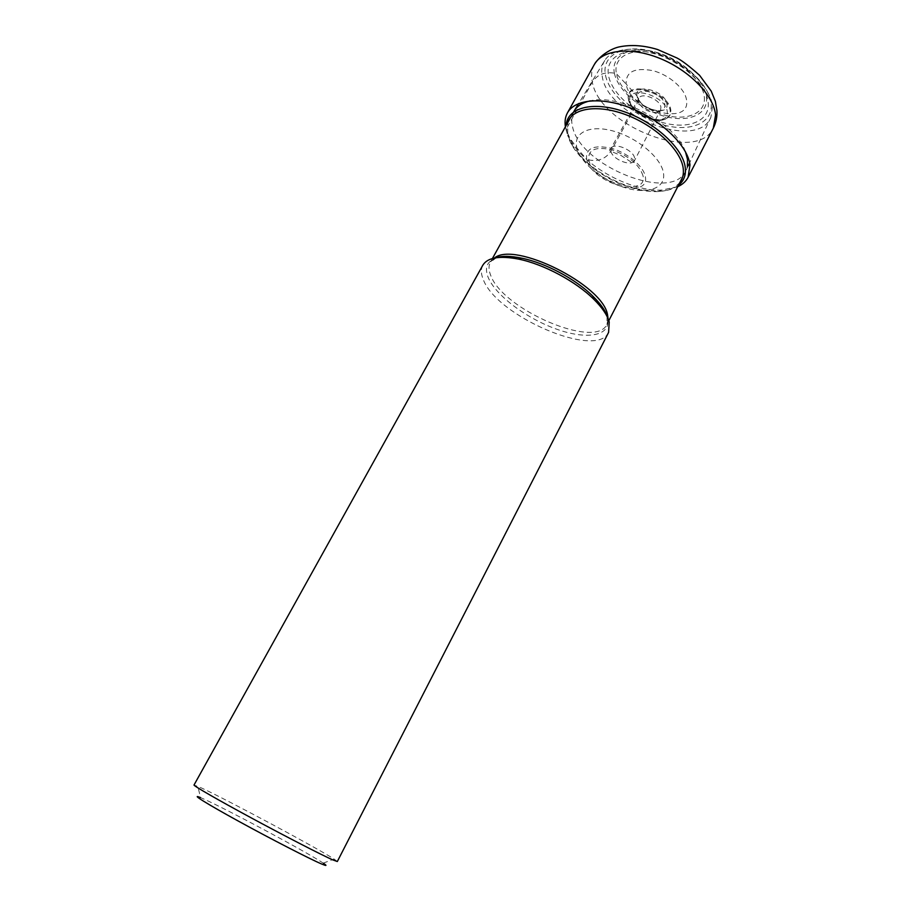 <?xml version="1.0" encoding="UTF-8"?>
<svg xmlns="http://www.w3.org/2000/svg" width="911" height="911" viewBox="0 0 911 911"><rect width="100%" height="100%" fill="white"/><g stroke="black" fill="none" stroke-linecap="round" stroke-linejoin="round"><path stroke-width="0.68" stroke-dasharray="4.55 3.42" d="M704.305 96.908C706.127 113.419 687.031 121.3 664.301 114.968C641.606 108.864 619.526 90.087 616.405 73.723C612.932 57.268 630.583 47.144 654.975 53.442C679.321 59.477 702.848 80.487 704.305 96.908M679.982 182.291C672.534 190.968 659.462 193.587 640.786 190.16C618.683 185.275 599.449 175.003 583.097 159.357C575 151.18 569.853 143.095 567.678 135.101L576.925 147.969C572.825 132.778 589.554 124.306 613.558 131.127C637.518 137.732 661.34 157.967 663.481 173.033C665.987 188.213 647.744 194.567 625.356 187.78C602.991 181.198 580.683 163.069 576.925 147.969L586.604 159.266C585.522 148.174 593.824 144.519 611.497 148.311C627.554 152.82 643.576 166.269 645.273 176.415C650.591 200.762 591.011 182.838 586.604 159.266L588.779 159.903C598.288 161.771 605.667 158.878 610.917 151.215L638.304 101.235L638.713 98.342C641.56 91.817 660.259 99.367 660.919 107.339L660.543 110.003L656.831 112.417C648.974 112.634 642.961 109.422 638.77 102.772L637.814 97.431C634.921 85.144 663.72 92.774 664.882 104.719C665.224 107.965 663.584 110.003 659.963 110.8C650.568 111.085 643.371 107.236 638.372 99.276L637.005 95.94C633.783 82.354 665.634 90.77 666.909 103.979C669.437 117.303 638.588 108.864 637.005 95.94L626.176 84.108C625.618 71.81 634.466 67.312 652.731 70.625C669.278 74.827 685.311 88.971 686.552 100.176C690.845 126.993 629.581 110.094 626.176 84.108L616.405 73.723L614.39 73.187C604.858 71.548 597.491 74.486 592.309 82.013L566.004 129.533L565.424 126.766M677.704 186.721L661.716 190.08C631.528 191.617 587.037 167.863 571.527 141.922L566.004 129.533L567.678 135.101L567.838 122.404M678.41 185.343C673.502 189.055 666.852 191.059 658.448 191.367L641.765 189.875C619.161 184.887 599.506 174.388 582.789 158.377L572.267 145.35L567.006 133.553L566.175 125.411M685.436 151.727C675.791 123.406 619.093 93.138 590.203 100.87M573.941 111.381C571.561 115.799 571.095 120.912 572.541 126.743C580.136 166.018 671.589 202.697 685.744 171.086L687.384 166.235M482.819 265.215C480.78 269.018 480.894 273.687 483.16 279.221C496.028 315.901 596.876 359.469 608.605 332.378M337.321 861.521L334.109 859.073C317.199 848.061 227.636 800.052 201.582 788.015L194.02 785.009M323.507 863.321L323.234 863.138C308.544 853.06 227.249 809.435 203.87 799.072L200.511 797.615L197.835 786.318M604.745 60.468C601.841 65.171 601.032 70.648 602.319 76.9C608.389 116.961 697.917 151.067 710.922 117.166L712.493 106.2C710.956 89.016 690.037 66.936 664.153 56.118C638.281 45.186 612.67 47.554 604.745 60.468L578.679 103.535M628.522 98.684C630.082 110.857 655.316 124.215 666.123 118.578C669.71 116.881 671.27 114.057 670.803 110.117C669.095 91.544 624.058 79.462 628.488 98.49L628.522 98.684M614.39 73.187C617.704 90.326 640.786 109.935 664.506 116.323C688.26 122.951 708.303 114.752 706.435 97.466C704.955 80.282 680.278 58.213 654.736 51.893C629.159 45.311 610.723 55.97 614.39 73.187M594.279 64.59C591.535 69.657 590.886 75.454 592.309 82.013C599.506 125.832 697.04 164.06 713.313 128.144M643.007 175.755C639.215 164.515 628.818 155.861 611.828 149.814C595.521 146.307 587.846 149.677 588.779 159.903C592.856 181.733 647.983 198.268 643.007 175.755M634.568 158.024C633.635 150.064 613.98 141.957 611.247 148.356L610.917 151.215C612.101 159.243 631.619 167.157 634.272 160.655L634.568 158.024M608.127 318.816L606.908 324.384C595.988 349.778 502.2 309.353 490.619 275.133C488.592 270.02 488.512 265.693 490.403 262.174L494.354 258.064M497.315 257.585C487.305 260.683 484.231 267.242 488.114 277.274L488.125 277.32C495.527 295.517 527.287 319.066 557.68 329.543C588.119 340.258 612.146 335.624 607.341 317.609L606.874 316.094M605.564 75.602C609.55 95.188 635.935 117.462 663.014 124.841C690.105 132.482 713.176 123.372 711.149 103.603C709.567 83.971 681.086 58.463 651.616 51.175C622.111 43.591 601.158 55.935 605.564 75.602M708.2 102.499C710.17 121.14 688.477 129.817 662.855 122.609C637.256 115.663 612.329 94.573 608.628 76.103C604.54 57.541 624.365 45.983 652.117 53.134C679.845 60.012 706.651 83.971 708.2 102.499M628.488 98.49L628.476 99.413C630.025 111.381 654.907 124.556 665.542 119.011C669.084 117.325 670.621 114.547 670.166 110.664C668.469 92.387 624.092 80.464 628.453 99.197L628.488 99.39C630.082 112.155 654.235 124.944 665.542 119.011L666.123 118.578M630.013 101.258C632.097 117.2 670.314 127.779 667.205 111.336C665.622 94.949 625.846 84.404 630.013 101.258M658.448 191.367L661.716 190.08M572.267 145.35L571.527 141.922M640.786 190.16L641.765 189.875M583.097 159.357L582.789 158.377M638.713 98.342L609.675 150.77L621.313 155.633L633.088 163.365L660.543 110.003M656.831 112.417L659.963 110.8M638.77 102.772L638.372 99.276M496.404 257.711L490.403 262.174L492.418 258.53M570.582 117.451L573.634 111.939M607.068 316.174L606.908 324.384L608.821 320.683M682.578 177.246L685.744 171.086M323.234 863.138L334.109 859.073M710.922 117.166L689.627 162.784M688.226 165.791L686.188 170.152"/><path stroke-width="1.37" d="M565.424 126.766C564.569 121.55 565.253 116.927 567.451 112.884C574.966 98.787 603.401 96.509 633.213 109.069C663.037 121.516 687.782 146.318 689.98 164.857L688.101 177.315C685.972 181.38 682.51 184.523 677.704 186.721M566.175 125.411C567.052 107.84 592.594 100.734 623.693 111.529C654.781 122.108 682.954 148.14 685.243 167.373C686.165 175.037 683.888 181.027 678.41 185.343M567.838 122.404C572.643 107.76 598.721 104.002 627.474 115.333C656.239 126.504 680.961 150.395 683.193 168.193C683.922 173.75 682.851 178.442 679.982 182.291M687.384 166.235L687.498 159.334L685.436 151.727M590.203 100.87C582.778 102.522 577.54 105.722 574.465 110.504L573.634 111.939M609.208 322.004C607.352 315.206 602.239 307.656 593.881 299.355C575.911 281.408 543.355 264.019 518.45 259.077C499.399 255.501 487.522 257.54 482.819 265.215L194.02 785.009C193.234 785.669 217.831 799.847 251.835 818.203C285.781 836.537 321.435 854.871 332.766 859.893L337.321 861.521L608.605 332.378L609.208 322.004M200.511 797.615C189.75 793.117 206.137 803.422 238.682 821.278C271.079 839.065 310.082 859.119 321.663 864.004C326.673 866.122 327.288 865.894 323.507 863.321M715.568 115.071C713.917 95.78 689.866 70.659 660.361 58.6C630.867 46.393 602.273 49.638 594.279 64.59C600.417 54.592 612.283 48.237 619.469 46.848C631.266 44.48 643.963 45.368 657.571 49.513L676.998 57.997C682.134 60.673 689.661 66.446 699.591 75.317L711.218 91.123L715.374 101.372L716.923 110.516C717.253 116.87 716.046 122.746 713.313 128.144L715.568 115.071M494.354 258.064C514.396 240.88 602.604 284.733 607.5 314.557L608.127 318.816M606.874 316.094C604.767 310.002 600.087 303.352 592.833 296.155C575.877 279.187 545.222 262.824 521.684 258.166C511.675 256.139 503.544 255.945 497.315 257.585M688.101 177.315L713.313 128.144M567.451 112.884L594.279 64.59M492.418 258.53L570.582 117.451M608.821 320.683L682.578 177.246M607.068 316.174C605.348 310.492 600.6 303.818 592.833 296.155L593.881 299.355M518.45 259.077L521.684 258.166C510.49 255.889 502.063 255.74 496.404 257.711M689.627 162.784L688.226 165.791M578.679 103.535L574.465 110.504"/></g></svg>

